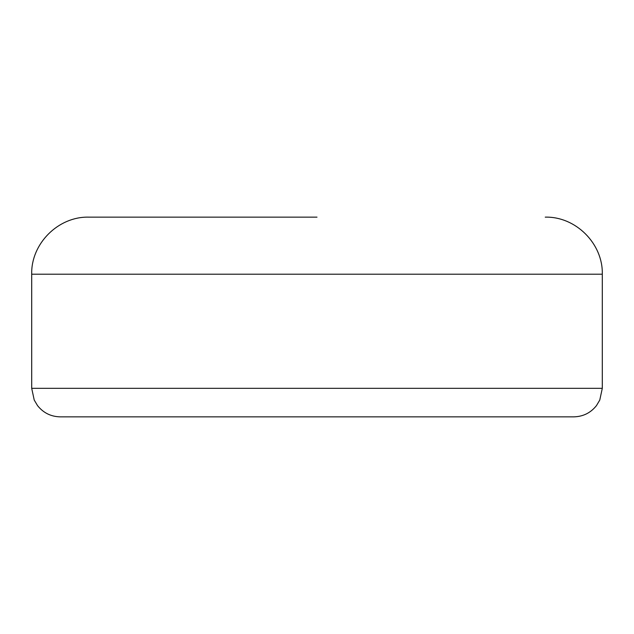 <?xml version="1.0" encoding="UTF-8"?>
<svg xmlns="http://www.w3.org/2000/svg" width="634" height="634" viewBox="0 0 634 634"><rect width="100%" height="100%" fill="white"/><g stroke="black" fill="none" stroke-linecap="round" stroke-linejoin="round"><path stroke-width="0.95" d="M573.77 416.855L60.23 416.855C50.926 416.641 43.366 412.9 37.549 405.633L34.228 400.062L31.7 388.325L602.3 388.325L599.772 400.062L596.451 405.633C590.634 412.9 583.074 416.641 573.77 416.855M317 217.145L88.76 217.145C58.265 216.36 30.915 243.718 31.7 274.205L602.3 274.205C603.085 243.718 575.735 216.36 545.24 217.145M602.3 388.325L602.3 274.205M31.7 388.325L31.7 274.205"/></g></svg>
